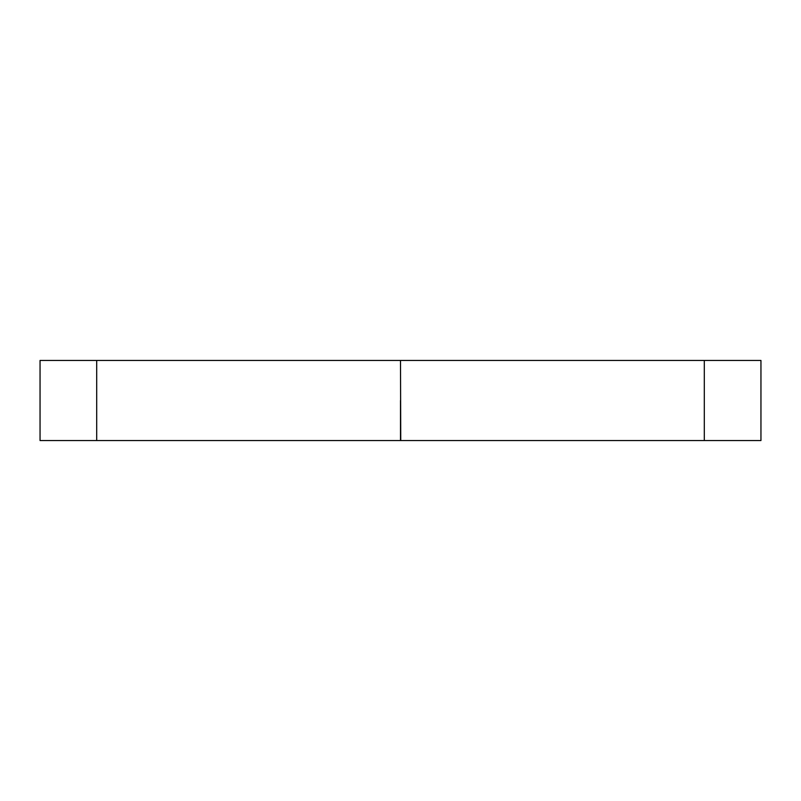 <?xml version="1.0" encoding="UTF-8"?>
<svg xmlns="http://www.w3.org/2000/svg" width="801" height="801" viewBox="0 0 801 801"><rect width="100%" height="100%" fill="white"/><g stroke="black" fill="none" stroke-linecap="round" stroke-linejoin="round"><path stroke-width="1.2" d="M96.691 440.55L400.74 440.55L400.5 360.45L40.05 360.45L40.05 440.55L96.691 440.55L96.691 360.45M704.309 360.45L704.309 440.55L760.95 440.55L760.95 360.45L400.5 360.45M704.309 440.55L400.74 440.55M400.5 440.55L400.5 400.5"/></g></svg>

